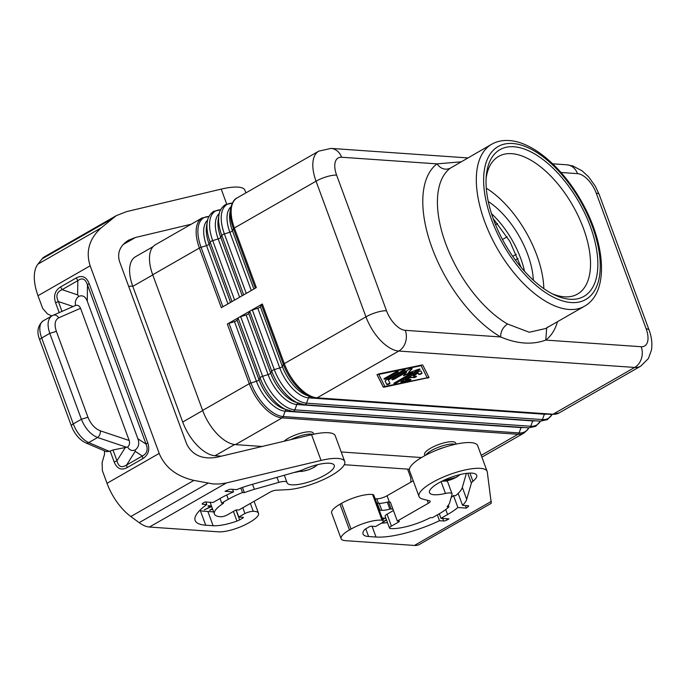 <?xml version="1.0" encoding="UTF-8"?>
<svg xmlns="http://www.w3.org/2000/svg" width="686" height="686" viewBox="0 0 686 686"><rect width="100%" height="100%" fill="white"/><g stroke="black" fill="none" stroke-linecap="round" stroke-linejoin="round"><path stroke-width="1.03" d="M529.249 332.247L507.529 324.006C502.898 327.231 500.617 331.552 500.686 336.963A103.715 52.17 -119.8 0 1 432.043 247.86A103.715 52.17 -119.8 0 1 436.999 163.868C440.772 168.902 445.18 170.351 450.213 168.224L491.656 144.257A93.339 46.948 -119.8 0 0 490.353 235.195A93.339 46.948 -119.8 0 0 569.037 309.455A93.339 46.948 -119.8 0 0 584.455 306.239L545.481 328.568L529.249 332.247M546.708 327.865L545.782 340.093C532.199 345.015 517.167 343.969 500.686 336.963L405.28 330.326A15.555 12.742 94 0 1 398.78 351.043L634.679 367.439L553.01 414.224A36.298 18.256 60.2 0 0 559.013 412.981L551.973 414.473A2.59 2.127 94 0 0 553.01 414.224L317.112 397.829A2.59 2.127 94 0 1 316.075 398.077L551.973 414.473M548.123 326.828L547.291 327.376M246.145 314.943A2.59 0.712 159.8 0 0 248.735 313.459L249.764 311.453A2.59 0.712 159.8 0 1 250.682 310.681L262.352 304.001A2.59 0.712 159.8 0 0 261.435 304.764L260.406 306.779A2.59 0.712 159.8 0 1 257.807 308.263L252.354 309.961A2.59 0.712 159.8 0 0 250.682 310.681L239.02 317.361A2.59 0.712 159.8 0 0 238.102 318.132L237.073 320.148A2.59 0.712 159.8 0 1 234.475 321.631L229.021 323.329A2.59 0.712 159.8 0 0 227.349 324.049L239.02 317.361A2.59 0.712 159.8 0 1 240.692 316.649L246.145 314.943L268.089 374.59A2.59 0.712 159.8 0 0 270.678 373.107L248.735 313.459M384.246 387.136L429.016 377.523L422.756 365.072A1.724 0.48 159.8 0 0 421.77 365.012L377 374.616L383.268 387.067A1.724 0.48 159.8 0 0 384.246 387.136L384.074 386.672A1.724 0.48 159.8 0 1 383.097 386.604L377.017 374.53M590.312 226.38A84.524 42.515 -119.8 0 1 569.997 299.276A84.524 42.515 -119.8 0 1 554.64 294.963A84.524 42.515 -119.8 0 1 486.305 175.685A84.524 42.515 -119.8 0 1 513.891 146.77A84.524 42.515 -119.8 0 1 590.312 226.38M486.117 178.334A79.336 39.908 -119.8 0 1 498.619 156.408A79.336 39.908 -119.8 0 1 511.722 153.673A79.336 39.908 -119.8 0 1 583.452 228.404A79.336 39.908 -119.8 0 1 577.492 294.088A79.336 39.908 -119.8 0 1 564.389 296.824A79.336 39.908 -119.8 0 1 552.256 293.78M152.712 274.769L199.386 248.032A36.298 18.256 -119.8 0 1 202.113 217.976L155.439 244.713A36.298 18.256 -119.8 0 0 152.712 274.769L202.627 410.425A36.298 18.256 60.2 0 0 235.452 444.614L282.118 417.885L518.016 434.281L481.238 455.35M421.504 457.545L341.208 451.971M262.121 446.475L235.452 444.614M283.987 441.27A16.593 4.57 -20.2 0 1 310.183 431.828A16.593 4.57 -20.2 0 1 313.313 433.226L313.682 434.229M424.968 455.59L424.6 454.586A16.593 4.57 -20.2 0 1 434.418 446.277A16.593 4.57 -20.2 0 1 452.614 441.724A16.593 4.57 -20.2 0 1 455.744 443.122L456.113 444.125M227.949 303.881L206.512 245.614L201.058 247.312A2.59 0.712 159.8 0 0 199.386 248.032L221.329 307.671L244.662 294.311L256.324 287.623L234.38 227.984L316.049 181.198L365.955 316.855A36.298 18.256 60.2 0 0 398.78 351.043L317.112 397.829A36.298 18.256 60.2 0 1 284.296 363.64A2.59 0.712 159.8 0 0 283.378 364.412A35.638 17.93 60.2 0 0 310.801 396.868L316.075 398.077M486.288 188.178A79.336 39.908 -119.8 0 1 536.786 255.141A79.336 39.908 -119.8 0 1 543.844 288.66M533.348 280.197A63.524 31.95 60.2 0 0 488.269 201.513M427.207 377.754L384.88 386.458L378.809 374.393L421.135 365.689L427.207 377.754L420.964 365.218L378.638 373.921L378.809 374.393M386.621 378.475L397.657 372.155A1.724 0.48 159.8 0 0 398.292 371.495A1.724 0.48 159.8 0 0 397.314 371.409A1.724 0.48 159.8 0 0 395.685 372.018L384.649 378.338A1.724 0.48 159.8 0 0 384.014 379.006A1.724 0.48 159.8 0 0 384.983 379.092A1.724 0.48 159.8 0 0 386.621 378.475L386.45 378.012A1.724 0.48 159.8 0 1 384.169 378.681M418.409 371.692L401.447 381.407A1.724 0.48 159.8 0 0 400.813 382.076A1.724 0.48 159.8 0 0 401.807 382.153L408.719 380.739A1.724 0.48 159.8 0 0 410.965 379.461A1.724 0.48 159.8 0 0 409.979 379.384L405.658 380.267L410.605 377.429L413.572 377.634A1.724 0.48 159.8 0 0 415.467 377.163A1.724 0.48 159.8 0 0 416.488 376.297A1.724 0.48 159.8 0 0 416.162 376.151L413.195 375.945L418.151 373.115L418.769 374.342A1.724 0.48 159.8 0 0 420.569 374.17A1.724 0.48 159.8 0 0 422.001 373.141L421.007 371.152A1.724 0.48 159.8 0 0 418.409 371.692M394.536 382.831A1.724 0.48 159.8 0 0 393.901 383.5A1.724 0.48 159.8 0 0 394.87 383.585A1.724 0.48 159.8 0 0 396.508 382.968L419.386 369.865A1.724 0.48 159.8 0 0 420.021 369.197A1.724 0.48 159.8 0 0 418.194 369.36L408.067 373.175L412.003 368.931A1.724 0.48 159.8 0 0 412.115 368.648A1.724 0.48 159.8 0 0 411.146 368.562A1.724 0.48 159.8 0 0 409.508 369.179L392.546 378.886A1.724 0.48 159.8 0 0 391.92 379.555A1.724 0.48 159.8 0 0 392.889 379.641A1.724 0.48 159.8 0 0 394.527 379.024L406.652 372.078L403.368 375.696L412.578 372.489L394.536 382.831M404.594 370.714A1.724 0.48 159.8 0 0 405.229 370.054A1.724 0.48 159.8 0 0 404.26 369.968A1.724 0.48 159.8 0 0 402.622 370.577L386.39 379.881A3.456 0.952 159.8 0 0 385.12 381.21A3.456 0.952 159.8 0 0 385.138 381.236L386.741 384.434A1.724 0.48 159.8 0 0 388.55 384.271A1.724 0.48 159.8 0 0 389.982 383.234L388.362 380.018L404.594 370.714L404.423 370.251L388.19 379.555L388.362 380.018M427.893 378.166L427.712 377.694L384.074 386.672M427.712 377.694L428.827 377.146M397.657 372.155L397.486 371.692L386.45 378.012M397.486 371.692A1.724 0.48 159.8 0 0 397.966 371.349M408.719 380.739L408.547 380.267L401.636 381.69A1.724 0.48 159.8 0 1 400.967 381.75M408.547 380.267A1.724 0.48 159.8 0 0 410.64 379.315M413.572 377.634L410.434 376.966L405.486 379.804L405.658 380.267M413.401 377.171A1.724 0.48 159.8 0 0 416.162 376.151M418.769 374.342L417.98 372.644L413.023 375.482L413.195 375.945M418.597 373.879A1.724 0.48 159.8 0 0 420.218 373.767A1.724 0.48 159.8 0 0 421.83 372.79M410.605 377.429L410.434 376.966M418.151 373.115L417.98 372.644M394.056 383.174A1.724 0.48 159.8 0 0 396.337 382.505L419.215 369.394A1.724 0.48 159.8 0 0 419.695 369.051M411.789 368.502L408.067 373.175M392.075 379.229A1.724 0.48 159.8 0 0 394.356 378.561L406.481 371.615L406.652 372.078M403.694 375.268L412.406 372.026L412.578 372.489M386.741 384.434L386.57 383.971A1.724 0.48 159.8 0 0 388.19 383.868A1.724 0.48 159.8 0 0 389.802 382.882M404.423 370.251A1.724 0.48 159.8 0 0 404.903 369.908M386.57 383.971L385.112 381.064M421.135 365.689L420.964 365.218M460.941 161.853L436.999 163.868L341.594 157.24A15.555 12.742 -86 0 0 331.012 148.408L467.818 157.917M152.772 274.923L132.792 286.371L182.708 422.036A35.783 17.999 60.2 0 0 215.052 455.736L221.346 456.173M132.792 286.371A35.783 17.999 -119.8 0 1 135.476 256.744L153.029 246.694M409.405 469.241L344.278 464.714M419.009 496.475A36.298 10.007 -20.2 0 0 422.662 499.048L429.71 500.9A5.188 1.432 -20.2 0 1 430.233 501.26A5.188 1.432 -20.2 0 1 428.338 503.258L397.314 521.034L399.098 521.154A1.552 0.429 159.8 0 1 399.389 521.283A1.552 0.429 159.8 0 1 398.815 521.883L391.432 526.119A5.188 1.432 159.8 0 0 389.528 528.117A5.188 1.432 159.8 0 0 390.505 528.554L390.806 528.572A32.148 8.867 159.8 0 0 430.474 517.587L432.369 517.724L438.98 513.934A36.298 10.007 159.8 0 0 448.893 506.877L447.049 506.748A33.443 9.218 159.8 0 0 449.604 502.889L452.057 494.409A10.367 2.855 -20.2 0 0 452.048 493.809A10.367 2.855 -20.2 0 0 445.463 493.466A25.15 6.937 159.8 0 1 429.479 492.625A25.15 6.937 159.8 0 1 450.685 477.43A25.15 6.937 159.8 0 1 476.684 475.252A25.15 6.937 159.8 0 1 472.928 481.28A10.367 2.855 -20.2 0 0 471.376 483.167L466.712 499.331A46.931 12.94 159.8 0 1 462.544 505.333L468.186 505.719A2.59 0.712 -20.2 0 1 468.675 505.942A2.59 0.712 -20.2 0 1 468.298 506.551A57.555 15.864 -20.2 0 1 466.343 508.094L457.879 507.503A43.561 12.005 159.8 0 1 447.589 514.534L440.978 518.324L448.987 518.873L447.04 519.988A2.59 0.712 -20.2 0 1 443.619 521L439.477 520.717A56.003 15.435 159.8 0 1 376.031 537.035L368.614 536.521A29.558 8.146 159.8 0 1 363.04 534.034A29.558 8.146 159.8 0 1 364.369 529.935A5.188 1.432 159.8 0 1 366.032 528.657L369.24 526.822A1.552 0.429 159.8 0 1 371.289 526.222L375.594 526.514L381.725 523.006A7.778 2.144 -20.2 0 0 383.234 520.871A7.778 2.144 -20.2 0 0 382.059 520.245A22.818 6.294 -20.2 0 0 351.035 529.06L349.474 529.944A22.818 6.294 159.8 0 0 341.122 538.733A22.818 6.294 159.8 0 0 345.418 540.654L414.387 545.447A31.11 15.649 60.2 0 0 419.532 544.375L491.279 503.275L487.292 471.994A36.298 10.007 -20.2 0 0 487.146 471.402L477.679 445.677A36.298 10.007 -20.2 0 0 440.155 448.815A36.298 10.007 -20.2 0 0 409.542 470.742L419.009 496.475A36.298 10.007 -20.2 0 1 449.622 474.549A36.298 10.007 -20.2 0 1 487.146 471.402M375.062 498.662L376.786 498.782A7.778 2.144 159.8 0 0 387.067 495.746L413.229 480.757M376.743 503.224A1.552 0.429 -20.2 0 1 377.291 503.181L379.873 510.195L381.802 510.324A15.838 4.365 159.8 0 0 389.862 509.141A2.59 0.712 159.8 0 1 391.149 508.978L392.924 509.106L390.343 502.083L388.568 501.963A2.59 0.712 159.8 0 0 387.281 502.126L389.862 509.141M387.281 502.126A15.838 4.365 159.8 0 1 379.221 503.31L377.291 503.181M349.474 529.944L340.007 504.219L341.568 503.327A22.818 6.294 -20.2 0 1 372.592 494.52A7.778 2.144 -20.2 0 1 373.767 495.146L383.234 520.871M340.007 504.219A22.818 6.294 159.8 0 0 331.655 513.008L341.122 538.733M397.314 521.034L392.924 509.106M448.893 506.877L448.31 505.299M393.447 510.521L387.041 514.191A5.188 1.432 159.8 0 0 385.138 516.189L389.528 528.117M446.2 481.058A10.367 2.855 -20.2 0 1 447.666 481.881L452.048 493.809M462.544 505.333L458.154 493.406A46.931 12.94 159.8 0 0 462.33 487.403L466.369 473.374M466.343 508.094L465.4 505.531M458.154 493.406A46.931 12.94 159.8 0 1 455.555 495.721L453.497 495.575L457.879 507.503M440.978 518.324L439.297 513.754M451.191 497.419A43.561 12.005 159.8 0 0 453.497 495.575M439.477 520.717L437.334 514.877M379.324 510.247A1.552 0.429 -20.2 0 1 379.873 510.195M381.433 523.169A52.376 14.44 159.8 0 0 387.504 522.612M382.196 518.05L385.129 518.179L382.745 519.542M386.587 520.117L382.925 521.986L386.398 519.611M383.371 518.616L384.246 518.119M382.582 519.105L383.388 518.642L382.213 518.102M383.388 518.642L382.385 518.573M386.415 519.654L383.697 521.463M383.954 521.926L383.783 521.454M379.221 503.31L381.802 510.324M410.88 482.104L410.811 477.85L407.595 469.113M123.086 244.576L135.442 237.493L191.188 224.236M132.681 286.062A22.818 6.294 -20.2 0 1 128.634 286.268M226.423 482.944L321.031 460.435A36.298 10.007 159.8 0 1 344.715 461.507A36.298 10.007 159.8 0 1 325.961 478.374A36.298 10.007 159.8 0 1 287.451 489.65L276.166 490.224A5.188 1.432 159.8 0 0 269.881 492.248L238.865 510.015L237.082 509.895A1.552 0.429 -20.2 0 0 235.024 510.504L227.632 514.732A5.188 1.432 -20.2 0 1 220.781 516.755L220.48 516.738A32.148 8.867 -20.2 0 1 214.418 514.028A32.148 8.867 -20.2 0 1 223.593 503.215L221.689 503.078L228.301 499.297A36.298 10.007 -20.2 0 1 242.51 492.539L244.345 492.659A33.443 9.218 -20.2 0 1 254.369 489.324L278.842 482.378A10.367 2.855 159.8 0 1 286.937 482.335A10.367 2.855 159.8 0 1 286.971 482.447A25.15 6.937 -20.2 0 0 287.048 482.721A25.15 6.937 -20.2 0 0 313.039 480.543A25.15 6.937 -20.2 0 0 334.254 465.357A25.15 6.937 -20.2 0 0 303.358 469.498A10.367 2.855 159.8 0 1 298.71 471.162L252.045 484.41A46.931 12.94 -20.2 0 0 236.627 489.633L230.985 489.238A2.59 0.712 159.8 0 0 228.301 489.873A57.555 15.864 159.8 0 0 225.051 491.322L233.514 491.913A43.561 12.005 -20.2 0 0 219.7 498.696L213.089 502.486L205.08 501.929L203.133 503.035A2.59 0.712 159.8 0 0 202.181 504.038A2.59 0.712 159.8 0 0 202.67 504.253L206.803 504.544A56.003 15.435 -20.2 0 0 195.141 520.477A56.003 15.435 -20.2 0 0 205.706 525.202L213.123 525.716A29.558 8.146 -20.2 0 0 236.953 521.077A5.188 1.432 -20.2 0 0 239.628 519.877L242.827 518.041A1.552 0.429 -20.2 0 0 243.401 517.441A1.552 0.429 -20.2 0 0 243.11 517.313L238.805 517.012L244.936 513.497A7.778 2.144 159.8 0 1 253.254 511.293A22.818 6.294 159.8 0 1 258.502 513.257A22.818 6.294 159.8 0 1 250.141 522.046L248.589 522.938A22.818 6.294 -20.2 0 1 218.422 531.83L149.454 527.037L226.423 482.944L219.889 483.964L213.235 483.973L193.881 480.406C176.551 476.384 164.983 467.389 159.195 453.412L90.166 265.816C85.57 251.548 89.189 238.942 101.005 227.984L116.243 215.678L126.593 211.622L221.201 189.113L226.68 203.999M245.888 192.895L244.885 190.176A36.298 10.007 159.8 0 0 221.201 189.113M116.243 215.678L44.487 256.787A31.11 15.649 60.2 0 0 42.112 258.854L37.953 264.11A41.486 20.872 60.2 0 0 38.004 295.7L42.669 308.391L47.471 313.931L51.802 315.929M135.442 237.493L128.548 240.203C119.964 245.717 116.972 252.86 119.57 261.623L186.695 444.065C192.243 455.084 202.13 459.517 216.339 457.365L311.564 434.71A36.298 10.007 159.8 0 1 335.248 435.773L344.715 461.507M149.454 527.037A31.11 15.649 -119.8 0 1 139.172 522.655L130.82 516.532A41.486 20.872 -119.8 0 1 107.025 483.296L102.36 470.605L102.12 462.45L104.478 454.526L104.495 450.856M85.801 442.899A5.188 3.73 -66.9 0 0 88.726 442.59A20.743 10.436 -119.8 0 1 73.282 423.905A5.188 1.432 159.8 0 0 71.378 425.903C74.551 434.024 79.362 439.692 85.801 442.899L106.244 451.602L109.417 451.397L112.984 449.973L127.647 447.058C129.508 450.256 132.046 451.217 135.271 449.939L135.193 451.337L142.336 456.001C147.036 453.652 148.279 449.69 146.067 444.116L147.756 442.796L89.163 283.55L87.474 284.861L146.067 444.116L137.895 438.783C139.558 443.55 138.683 447.263 135.271 449.939M60.574 286.937L62.1 289.655C56.809 291.953 55.566 295.915 58.37 301.54L55.6 302.775C53.319 295.769 54.974 290.487 60.574 286.937L76.292 277.924L77.818 280.651C82.191 277.418 85.416 278.816 87.474 284.861L87.268 301.171L137.895 438.783M87.268 301.171C85.45 296.489 82.62 294.894 78.77 296.378L77.638 294.894L77.818 280.651L62.1 289.655L77.638 294.894M74.723 305.853L75.554 305.467C74.817 301.626 75.889 298.599 78.77 296.378M126.773 447.306L97.584 437.514C99.667 435.859 100.568 433.629 100.302 430.817C94.908 428.63 90.792 424.102 87.962 417.234L56.363 331.338L49.778 333.37L81.385 419.266C85.141 428.433 90.543 434.512 97.584 437.514L88.726 442.59L109.417 451.397M100.302 430.817L129.191 440.506L80.536 308.288C79.439 305.81 77.775 304.867 75.554 305.467M127.064 467.646L126.618 465.005L142.336 456.001L142.782 458.642L127.064 467.646C121.251 470.63 116.963 468.761 114.193 462.03L116.963 460.786C118.438 466.789 121.654 468.195 126.618 465.005L135.193 451.337M129.191 440.506C129.98 443.165 129.465 445.343 127.647 447.058M87.962 417.234L81.385 419.266L73.282 423.905L41.675 338.009A5.188 1.432 159.8 0 0 39.779 340.007C36.487 331.93 37.644 325.541 43.235 320.834A20.743 10.436 60.2 0 0 41.675 338.009L49.778 333.37C46.794 324.212 47.763 318.244 52.685 315.474C55.009 314.48 57.024 315.26 58.73 317.807L80.536 308.288M75.271 305.587L53.036 315.294L43.235 320.834M244.345 492.659L242.432 487.463M242.51 492.539L240.846 488.029M221.689 503.078L220.017 498.516M299.319 471.471A25.15 6.937 -20.2 0 1 293.814 472.551M233.514 491.913L232.571 489.35M213.62 511.85A25.931 7.152 -20.2 0 1 212.531 511.807L204.222 511.224A52.376 14.44 -20.2 0 1 199.635 510.53M211.528 506.165L208.836 505.642L207.935 506.105L210.585 506.62L204.299 509.87L211.665 506.542M212.446 508.652L209.676 510.23L212.6 509.089M244.936 513.497L242.818 507.751M238.805 517.012L236.233 510.015M206.803 504.544L205.86 501.981M210.585 506.62L208.544 505.788M211.391 506.131L210.559 506.56M210.508 510.29L210.345 509.844M481.898 457.15L524.01 433.029A36.298 18.256 -119.8 0 1 518.016 434.281A2.59 2.127 94 0 0 519.096 432.943A35.638 17.93 60.2 0 0 528.7 427.85M234.475 321.631L256.418 381.27L250.973 382.977A35.638 17.93 60.2 0 0 283.189 416.548L285.153 411.197A31.77 15.984 60.2 0 1 256.418 381.27A2.59 0.712 159.8 0 0 259.016 379.787A31.77 15.984 60.2 0 0 283.464 408.727L292.742 411.446L528.64 427.841A2.59 2.127 94 0 0 530.758 426.255L294.86 409.859L296.815 404.517A2.59 2.127 94 0 1 297.998 403.128M237.073 320.148L259.016 379.787L260.045 377.78A35.638 17.93 60.2 0 0 287.468 410.237M290.898 439.623A16.593 4.57 -20.2 0 1 311.032 434.127A16.593 4.57 -20.2 0 1 312.756 434.435M239.611 297.201L218.174 238.925A2.59 0.712 159.8 0 0 220.763 237.442L242.209 295.709M251.282 290.512L229.844 232.245L224.391 233.943A2.59 0.712 159.8 0 0 221.792 235.435A35.638 17.93 -119.8 0 1 218.963 215.087L218.242 219.306A31.77 15.984 -119.8 0 0 220.763 237.442L221.792 235.435L243.667 294.877M310.801 396.868L306.796 395.359A31.77 15.984 60.2 0 1 282.349 366.418A2.59 0.712 159.8 0 1 279.751 367.91A31.77 15.984 60.2 0 0 308.486 397.837L544.384 414.233L542.429 419.575L306.522 403.179L308.486 397.837A2.59 2.127 94 0 1 309.66 396.439M257.807 308.263L279.751 367.91L274.306 369.608A2.59 0.712 159.8 0 0 271.707 371.092L270.678 373.107A31.77 15.984 60.2 0 0 295.126 402.047L304.404 404.766L540.311 421.161A2.59 2.127 94 0 0 542.429 419.575A35.638 17.93 60.2 0 0 552.033 414.481M292.742 411.446A2.59 2.127 94 0 0 294.86 409.859A35.638 17.93 60.2 0 1 262.635 376.297L268.089 374.59A31.77 15.984 60.2 0 0 296.815 404.517L532.713 420.912L530.758 426.255A35.638 17.93 60.2 0 0 540.371 421.161M230.959 206.838A31.77 15.984 -119.8 0 0 229.844 232.245A2.59 0.712 159.8 0 0 232.434 230.762L233.463 228.747A2.59 0.712 159.8 0 1 234.38 227.984A36.298 18.256 -119.8 0 1 237.107 197.928L318.776 151.143A36.298 18.256 -119.8 0 0 316.049 181.198A15.555 4.288 159.8 0 1 336.612 175.127L386.527 310.792A15.555 4.288 159.8 0 0 365.955 316.855L284.296 363.64L262.352 304.001M571.206 302.543A88.151 44.341 -119.8 0 1 491.502 219.511A88.151 44.341 -119.8 0 1 512.682 143.494A88.151 44.341 -119.8 0 1 592.387 226.526A88.151 44.341 -119.8 0 1 571.206 302.543M646.169 328.834A20.743 10.436 -119.8 0 1 641.178 346.722A15.555 12.742 -86 0 1 634.679 367.439A36.298 18.256 -119.8 0 0 640.673 366.195L648.399 358.529L651.468 350.031C652.446 343.549 651.657 336.92 649.102 330.146A15.555 4.288 159.8 0 0 646.169 328.834L596.254 193.178A20.743 10.436 60.2 0 0 577.501 173.635L560.994 172.486M260.406 306.779L282.349 366.418L283.378 364.412L261.435 304.764M229.021 323.329L250.973 382.977A2.59 0.712 159.8 0 0 249.292 383.697A36.298 18.256 60.2 0 0 282.118 417.885A2.59 2.127 94 0 0 283.189 416.548L519.096 432.943L521.051 427.592A31.77 15.984 60.2 0 0 523.521 427.489M252.354 309.961L274.306 369.608A35.638 17.93 60.2 0 0 306.522 403.179A2.59 2.127 94 0 1 304.404 404.766M249.764 311.453L271.707 371.092A35.638 17.93 60.2 0 0 299.13 403.557M557.521 321.665A103.715 52.17 -119.8 0 1 545.782 340.093L641.178 346.722M521.163 427.318A2.59 2.127 94 0 0 521.051 427.592L285.153 411.197A2.59 2.127 94 0 1 286.328 409.808M386.527 310.792A20.743 10.436 60.2 0 0 405.28 330.326M649.102 330.146L599.187 194.49A15.555 4.288 159.8 0 0 596.254 193.178M544.495 413.958A2.59 2.127 94 0 0 544.384 414.233A31.77 15.984 60.2 0 0 546.853 414.121M459.423 474.721A9.853 2.718 -20.2 0 1 456.139 477.31A9.853 2.718 -20.2 0 1 442.273 481.032M238.102 318.132L260.045 377.78A2.59 0.712 159.8 0 1 262.635 376.297L240.692 316.649M524.533 271.287A63.524 31.95 60.2 0 0 520.743 258.519A63.524 31.95 60.2 0 0 491.502 213.629M535.191 420.801A31.77 15.984 60.2 0 1 532.713 420.912A2.59 2.127 94 0 1 532.833 420.638M336.612 175.127A20.743 10.436 -119.8 0 1 341.594 157.24M202.627 410.425L249.292 383.697L227.349 324.049M507.529 324.006A93.339 46.948 -119.8 0 1 445.754 243.813A93.339 46.948 -119.8 0 1 450.213 168.224M401.807 382.153L401.636 381.69M419.386 369.865L419.215 369.394M396.508 382.968L396.337 382.505M394.527 379.024L394.356 378.561M404.286 375.619L404.114 375.148M383.268 387.067L383.097 386.604M208.956 216.553A35.638 17.93 -119.8 0 0 201.058 247.312L222.924 306.762M507.134 236.816L502.478 239.491M516.335 254.257L512.734 256.324M207.626 220.206A31.77 15.984 -119.8 0 0 206.512 245.614A2.59 0.712 159.8 0 0 209.101 244.122L230.539 302.397M425.8 455.144A16.593 4.57 -20.2 0 1 431.52 450.496A16.593 4.57 -20.2 0 1 453.463 444.031A16.593 4.57 -20.2 0 1 455.187 444.331M435.85 450.488A15.838 4.365 -20.2 0 1 444.519 447.298M599.187 194.49L595.302 186.18L588.494 176.714L582.097 170.848L572.836 165.961L566.91 164.803A15.555 12.742 94 0 1 577.501 173.635M219.288 213.518A31.77 15.984 -119.8 0 0 218.174 238.925L212.72 240.632A2.59 0.712 159.8 0 0 210.13 242.115L209.101 244.122A31.77 15.984 -119.8 0 1 206.58 225.986L207.301 221.767A35.638 17.93 -119.8 0 0 210.13 242.115L231.997 301.557M246.257 293.394L224.391 233.943A35.638 17.93 -119.8 0 1 232.288 203.185M234.595 300.074L212.72 240.632A35.638 17.93 -119.8 0 1 220.618 209.865M255.329 288.189L233.463 228.747A35.638 17.93 -119.8 0 1 230.633 208.398L229.913 212.617A31.77 15.984 -119.8 0 0 232.434 230.762L253.871 289.029M497.59 223.593L495.558 224.759M316.992 464.825A9.853 2.718 -20.2 0 1 313.708 467.415A9.853 2.718 -20.2 0 1 299.379 470.965M515.392 260.037L518.076 258.502M202.687 410.588L182.708 422.036M234.612 444.537L215.052 455.736M376.786 498.782L378.432 503.258M382.059 520.245L372.592 494.52M414.387 545.447L491.356 501.355M351.035 529.06L341.568 503.327M428.338 503.258L427.224 500.24M387.067 495.746L389.374 502.015M391.432 526.119L387.041 514.191M398.815 521.883L398.532 521.12M445.463 493.466L441.107 481.623M466.712 499.331L462.33 487.403M471.376 483.167L467.723 473.229M472.928 481.28L469.919 473.091M468.298 506.551L467.989 505.711M447.04 519.988L446.569 518.71M447.589 514.534L445.746 509.527M443.619 521L442.676 518.436M376.031 537.035L372.069 526.273M368.614 536.521L365.775 528.812M388.568 501.963L391.149 508.978M321.031 460.435L311.564 434.71M142.782 458.642C148.39 455.084 150.045 449.802 147.756 442.796M114.193 462.03L110.137 450.985M159.195 453.412L107.025 483.296M90.166 265.816L38.004 295.7M55.6 302.775L59.219 312.593M76.292 277.924C82.114 274.94 86.402 276.818 89.163 283.55M73.136 306.522L58.37 301.54L61.997 311.384M56.363 331.338C54.134 324.469 54.923 319.959 58.73 317.807M112.984 449.973L116.963 460.786L125.221 447.632M193.881 480.406L130.82 516.532M207.969 483.244L139.172 522.655M278.842 482.378L276.99 477.327M254.369 489.324L252.508 484.273M228.301 499.297L226.723 494.992M253.254 511.293L250.364 503.43M239.628 519.877L236.027 510.075M242.827 518.041L242.544 517.27M202.67 504.253L202.413 503.558M205.706 525.202L200.372 510.701M236.953 521.077L233.403 511.43M213.123 525.716L207.884 511.482M101.005 227.984L37.953 264.11M110.9 219.443L42.112 258.854M584.455 306.239C609.537 292.279 605.627 243.118 581.231 200.981C562.306 167.495 532.911 141.925 509.158 140.553C502.701 140.09 496.87 141.325 491.656 144.257M460.135 474.549L456.567 477.224L441.621 481.358M521.094 267.308L509.878 241.386L493.191 218.602M552.127 414.481L547.377 419.643L540.311 421.161M524.01 433.029L527.645 429.736L528.795 427.85M540.457 421.17L535.715 426.323L528.64 427.841M640.673 366.195L559.013 412.981M232.477 203.116L225.411 204.625C221.587 207.335 219.443 210.825 218.963 215.087M237.107 197.928C234.235 199.086 232.082 202.584 230.633 208.398M552.684 163.817L566.91 164.803M220.815 209.796L213.749 211.314C209.925 214.023 207.772 217.505 207.301 221.767M317.704 464.645L314.137 467.32L309.052 469.661L301.754 471.453L298.281 471.291M331.012 148.408L318.776 151.143M209.144 216.476L202.113 217.976M39.779 340.007L71.378 425.903M286.937 482.335L284.33 475.244M210.096 502.272L214.418 514.028M258.502 513.257L254.094 501.295"/></g></svg>
